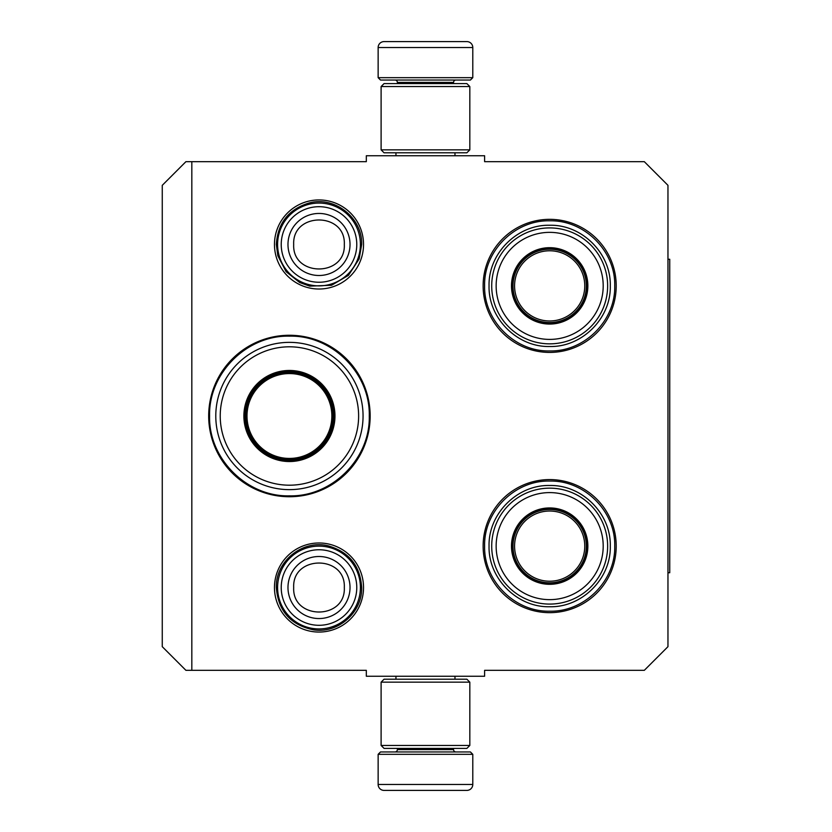 <?xml version="1.0" encoding="UTF-8"?>
<svg xmlns="http://www.w3.org/2000/svg" width="832" height="832" viewBox="0 0 832 832"><rect width="100%" height="100%" fill="white"/><g stroke="black" fill="none" stroke-linecap="round" stroke-linejoin="round"><path stroke-width="1.25" d="M191.828 161.668L191.828 670.332L366.319 670.332L366.319 676.25L484.609 676.25L484.609 670.332L644.311 670.332L667.961 646.672L667.961 185.328L644.311 161.668L484.609 161.668L484.609 155.75L366.319 155.75L366.319 161.668L185.921 161.668L162.261 185.328L162.261 646.672L185.921 670.332L191.828 670.332M318.999 199.94A44.533 44.533 0 0 0 274.466 244.473A44.533 44.533 0 0 0 318.999 289.016A44.533 44.533 0 0 0 363.532 244.473A44.533 44.533 0 0 0 318.999 199.94M318.999 632.06A44.533 44.533 0 0 1 274.466 587.527A44.533 44.533 0 0 1 318.999 542.984A44.533 44.533 0 0 1 363.532 587.527A44.533 44.533 0 0 1 318.999 632.06M289.422 496.735A80.735 80.735 0 0 1 208.686 416A80.735 80.735 0 0 1 289.422 335.265A80.735 80.735 0 0 1 370.157 416A80.735 80.735 0 0 1 289.422 496.735M549.671 612.664A66.539 66.539 0 0 1 483.132 546.125A66.539 66.539 0 0 1 549.671 479.586A66.539 66.539 0 0 1 616.21 546.125A66.539 66.539 0 0 1 549.671 612.664M549.671 352.414A66.539 66.539 0 0 1 483.132 285.875A66.539 66.539 0 0 1 549.671 219.336A66.539 66.539 0 0 1 616.21 285.875A66.539 66.539 0 0 1 549.671 352.414M549.671 220.813C584.438 219.929 615.628 251.108 614.734 285.875C615.628 320.642 584.438 351.832 549.671 350.938C514.904 351.832 483.714 320.642 484.609 285.875C483.714 251.108 514.904 219.929 549.671 220.813M289.422 336.149C332.093 335.057 370.365 373.329 369.273 416C370.365 458.671 332.093 496.943 289.422 495.851C246.761 496.943 208.478 458.671 209.581 416C208.478 373.329 246.761 335.057 289.422 336.149M549.671 481.062C584.438 480.168 615.628 511.358 614.734 546.125C615.628 580.892 584.438 612.071 549.671 611.187C514.904 612.071 483.714 580.892 484.609 546.125C483.714 511.358 514.904 480.168 549.671 481.062M277.597 244.473A41.402 41.402 0 0 1 318.999 203.07A41.402 41.402 0 0 1 360.402 244.473A41.402 41.402 0 0 1 318.999 285.875A41.402 41.402 0 0 1 277.597 244.473M281.226 244.473A37.773 37.773 0 0 1 318.999 206.7A37.773 37.773 0 0 1 356.772 244.473A37.773 37.773 0 0 1 318.999 282.246A37.773 37.773 0 0 1 281.226 244.473M277.597 587.527A41.402 41.402 0 0 1 318.999 546.125A41.402 41.402 0 0 1 360.402 587.527A41.402 41.402 0 0 1 318.999 628.93A41.402 41.402 0 0 1 277.597 587.527M281.226 587.527A37.773 37.773 0 0 1 318.999 549.754A37.773 37.773 0 0 1 356.772 587.527A37.773 37.773 0 0 1 318.999 625.3A37.773 37.773 0 0 1 281.226 587.527M472.784 77.678L378.144 77.678L380.515 80.049L470.413 80.049L472.784 77.678L472.784 47.518A5.918 5.918 -137.2 0 0 466.866 41.6L450.642 41.6M395.949 155.75L395.949 152.797M454.979 155.75L454.979 152.797M453.554 83.595L453.554 82.41L397.374 82.41L397.374 83.595M395.002 80.049A2.361 2.361 137.8 0 1 397.374 82.41M455.926 80.049A2.361 2.361 -137.8 0 0 453.554 82.41M378.144 77.678L378.144 47.518L472.784 47.518M400.286 41.6L384.062 41.6A5.918 5.918 137.2 0 0 378.144 47.518M448.458 41.6L446.16 41.6M404.758 41.6L402.47 41.6M384.062 41.6L466.866 41.6M378.144 754.322L472.784 754.322L470.413 751.951L380.515 751.951L378.144 754.322L378.144 784.482A5.918 5.918 42.8 0 0 384.062 790.4L400.286 790.4M454.979 676.25L454.979 679.203M395.949 676.25L395.949 679.203M397.374 748.405L397.374 749.59L453.554 749.59L453.554 748.405M455.926 751.951A2.361 2.361 -42.2 0 1 453.554 749.59M395.002 751.951A2.361 2.361 42.2 0 0 397.374 749.59M472.784 754.322L472.784 784.482L378.144 784.482M450.642 790.4L466.866 790.4A5.918 5.918 -42.8 0 0 472.784 784.482M402.47 790.4L448.458 790.4M466.866 790.4L384.062 790.4M446.16 790.4L404.758 790.4M469.82 149.843L466.866 152.797L384.062 152.797L381.108 149.843L469.82 149.843L469.82 86.549L381.108 86.549L384.062 83.595L466.866 83.595L469.82 86.549M381.108 86.549L381.108 149.843M381.108 682.157L384.062 679.203L466.866 679.203L469.82 682.157L381.108 682.157L381.108 745.451L469.82 745.451L466.866 748.405L384.062 748.405L381.108 745.451M469.82 745.451L469.82 682.157M349.357 450.601A69.202 69.202 0 0 1 254.831 475.925A69.202 69.202 0 0 1 229.497 381.399A69.202 69.202 0 0 1 324.022 356.075A69.202 69.202 0 0 1 349.357 450.601M353.194 452.816A73.642 73.642 0 0 1 252.606 479.773A73.642 73.642 0 0 1 225.649 379.184A73.642 73.642 0 0 1 326.248 352.227A73.642 73.642 0 0 1 353.194 452.816M328.869 438.776A45.542 45.542 0 0 0 312.198 376.563A45.542 45.542 0 0 0 249.985 393.224A45.542 45.542 0 0 0 266.656 455.437A45.542 45.542 0 0 0 328.869 438.776M327.839 438.183A44.356 44.356 0 0 0 311.605 377.582A44.356 44.356 0 0 0 251.004 393.817A44.356 44.356 0 0 0 267.249 454.418A44.356 44.356 0 0 0 327.839 438.183M267.457 454.054C245.648 438.454 240.292 418.444 251.378 394.035C266.978 372.226 286.978 366.86 311.397 377.946C333.206 393.546 338.562 413.556 327.475 437.965C311.875 459.774 291.866 465.14 267.457 454.054M267.613 453.773A43.618 43.618 0 0 1 251.649 394.191A43.618 43.618 0 0 1 311.241 378.227A43.618 43.618 0 0 0 251.649 394.191A43.618 43.618 0 0 0 267.613 453.773A43.618 43.618 0 0 0 327.205 437.809A43.618 43.618 0 0 0 311.241 378.227A43.618 43.618 0 0 0 251.649 394.191A43.618 43.618 0 0 0 267.613 453.773A43.618 43.618 0 0 0 327.205 437.809A43.618 43.618 0 0 0 311.241 378.227M268.216 452.743A42.432 42.432 0 0 1 252.678 394.784A42.432 42.432 0 0 1 310.638 379.257A42.432 42.432 0 0 1 326.175 437.216A42.432 42.432 0 0 1 268.216 452.743M549.671 323.44A37.554 37.554 0 0 1 512.117 285.875A37.554 37.554 0 0 1 549.671 248.321A37.554 37.554 0 0 1 587.226 285.875A37.554 37.554 0 0 1 549.671 323.44M549.671 324.064A38.189 38.189 0 0 0 587.86 285.875A38.189 38.189 0 0 0 549.671 247.686A38.189 38.189 0 0 0 511.482 285.875A38.189 38.189 0 0 0 549.671 324.064M549.671 232.357A53.529 53.529 0 0 0 496.142 285.875A53.529 53.529 0 0 0 549.671 339.404A53.529 53.529 0 0 0 603.2 285.875A53.529 53.529 0 0 0 549.671 232.357M549.671 343.845A57.959 57.959 0 0 0 607.641 285.875A57.959 57.959 0 0 0 549.671 227.916A57.959 57.959 0 0 0 491.712 285.875A57.959 57.959 0 0 0 549.671 343.845M489.05 285.875C488.218 253.479 517.275 224.422 549.671 225.254C582.067 224.422 611.125 253.479 610.293 285.875C611.125 318.271 582.067 347.329 549.671 346.507C517.275 347.329 488.218 318.271 489.05 285.875M514.571 285.875A35.1 35.1 0 0 1 549.671 250.775A35.1 35.1 0 0 1 584.771 285.875A35.1 35.1 0 0 1 549.671 320.975A35.1 35.1 0 0 1 514.571 285.875M513.001 285.875A36.67 36.67 0 0 1 549.671 249.205A36.67 36.67 0 0 1 586.342 285.875A36.67 36.67 0 0 1 549.671 322.546A36.67 36.67 0 0 1 513.001 285.875M549.671 583.679A37.554 37.554 0 0 1 512.117 546.125A37.554 37.554 0 0 1 549.671 508.56A37.554 37.554 0 0 1 587.226 546.125A37.554 37.554 0 0 1 549.671 583.679M549.671 584.314A38.189 38.189 0 0 0 587.86 546.125A38.189 38.189 0 0 0 549.671 507.936A38.189 38.189 0 0 0 511.482 546.125A38.189 38.189 0 0 0 549.671 584.314M549.671 492.596A53.529 53.529 0 0 0 496.142 546.125A53.529 53.529 0 0 0 549.671 599.643A53.529 53.529 0 0 0 603.2 546.125A53.529 53.529 0 0 0 549.671 492.596M549.671 604.084A57.959 57.959 0 0 0 607.641 546.125A57.959 57.959 0 0 0 549.671 488.155A57.959 57.959 0 0 0 491.712 546.125A57.959 57.959 0 0 0 549.671 604.084M489.05 546.125C488.218 513.729 517.275 484.671 549.671 485.493C582.067 484.671 611.125 513.729 610.293 546.125C611.125 578.521 582.067 607.578 549.671 606.746C517.275 607.578 488.218 578.521 489.05 546.125M514.571 546.125A35.1 35.1 0 0 1 549.671 511.025A35.1 35.1 0 0 1 584.771 546.125A35.1 35.1 0 0 1 549.671 581.225A35.1 35.1 0 0 1 514.571 546.125M513.001 546.125A36.67 36.67 0 0 1 549.671 509.454A36.67 36.67 0 0 1 586.342 546.125A36.67 36.67 0 0 1 549.671 582.795A36.67 36.67 0 0 1 513.001 546.125M667.961 259.262L669.739 259.262L669.739 572.738L667.961 572.738M350.022 244.473A31.023 31.023 180 0 0 318.999 213.45A31.023 31.023 180 0 0 287.976 244.473A31.023 31.023 0 0 0 318.999 275.496A31.023 31.023 0 0 0 350.022 244.473M344.313 244.473C345.894 211.827 292.105 211.827 293.686 244.473C292.105 277.118 345.894 277.118 344.313 244.473M350.022 587.527A31.023 31.023 180 0 0 318.999 556.504A31.023 31.023 180 0 0 287.976 587.527A31.023 31.023 0 0 0 318.999 618.55A31.023 31.023 0 0 0 350.022 587.527M344.313 587.527C345.894 554.882 292.105 554.882 293.686 587.527C292.105 620.173 345.894 620.173 344.313 587.527M361.67 587.527C360.246 565.874 349.128 551.99 328.307 545.875C302.817 539.25 275.423 561.194 276.328 587.527C278.169 610.979 290.607 625.092 313.654 629.866C338.156 633.724 362.44 612.321 361.67 587.527M361.67 244.473C362.586 218.15 335.182 196.196 309.691 202.831C288.87 208.936 277.753 222.82 276.328 244.473L277.836 255.736L286.114 271.679L299.624 282.495L309.691 286.125L331.552 285.262L348.452 275.35L359.154 258.929L361.67 244.473"/></g></svg>
